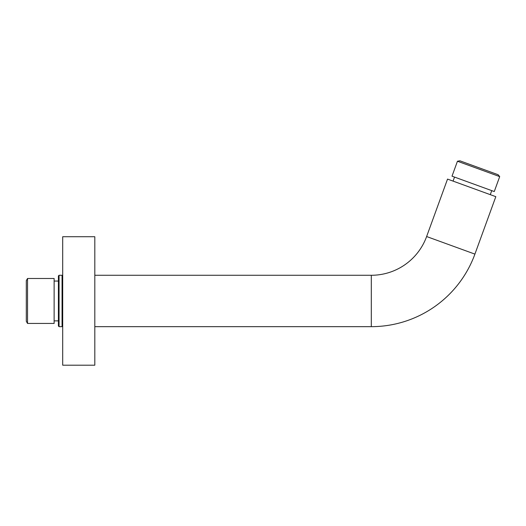 <?xml version="1.0" encoding="UTF-8"?>
<svg xmlns="http://www.w3.org/2000/svg" width="526" height="526" viewBox="0 0 526 526"><rect width="100%" height="100%" fill="white"/><g stroke="black" fill="none" stroke-linecap="round" stroke-linejoin="round"><path stroke-width="0.79" d="M62.699 365.195L62.699 236.733L94.811 236.733L94.811 365.195L62.699 365.195M94.811 326.659L371.303 326.659A110.263 110.263 0 0 0 474.912 254.111L495.821 196.671L447.534 179.096L426.625 236.536L474.912 254.111M94.811 275.276L371.303 275.276A58.879 58.879 0 0 0 426.625 236.536M491.751 190.629L490.285 194.653M454.53 177.084L453.064 181.108M452.018 176.171L494.262 191.543L499.7 176.611L498.109 174.717L459.888 160.805L457.449 161.239L452.018 176.171M499.7 176.611L457.449 161.239M58.412 275.913L58.412 326.015L59.057 326.659L59.057 275.276L58.412 275.913M54.132 278.484L54.132 323.444L27.536 323.444L27.536 278.484L54.132 278.484M27.536 278.484L26.3 280.628L26.3 321.307L27.536 323.444M371.303 275.276L371.303 326.659M62.699 275.913L62.055 275.276L62.055 326.659L62.699 326.015M62.055 326.659L59.057 326.659M62.055 275.276L59.057 275.276M58.412 281.055L54.132 281.055M58.412 320.873L54.132 320.873"/></g></svg>
